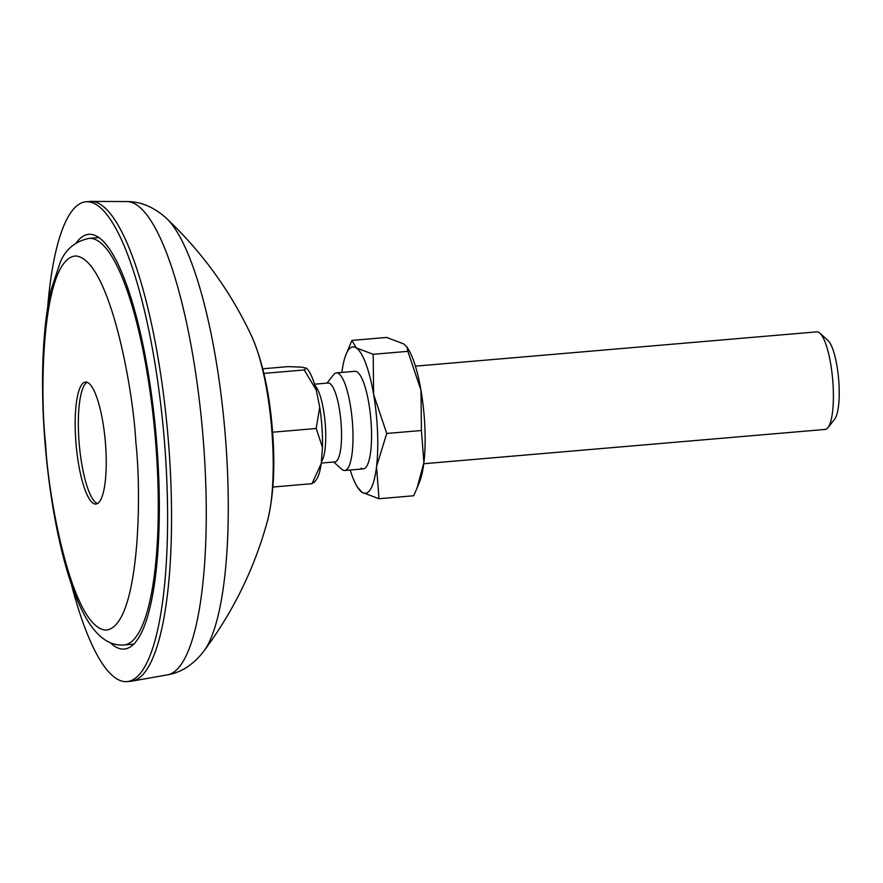 <?xml version="1.0" encoding="UTF-8"?>
<svg xmlns="http://www.w3.org/2000/svg" width="883" height="883" viewBox="0 0 883 883"><rect width="100%" height="100%" fill="white"/><g stroke="black" fill="none" stroke-linecap="round" stroke-linejoin="round"><path stroke-width="1.32" d="M47.627 307.781A240.772 57.759 85.1 0 1 86.004 201.788L89.945 201.456A240.772 57.759 85.1 0 1 91.192 201.401A240.772 57.759 85.1 0 1 168.267 439.646A240.772 57.759 85.1 0 1 132.185 681.091A240.772 57.759 85.1 0 1 130.949 681.257L126.997 681.599A240.772 57.759 85.1 0 1 71.203 583.652M86.004 201.788A240.772 57.759 85.1 0 1 164.315 439.988A240.772 57.759 85.1 0 1 126.997 681.599M76.247 242.847A208.123 49.923 85.1 0 1 88.775 234.326A208.123 49.923 85.1 0 1 156.479 440.22A208.123 49.923 85.1 0 1 124.216 649.071A208.123 49.923 85.1 0 1 110.419 642.791M75.993 443.277A61.214 14.68 85.1 0 1 85.496 382.052A61.214 14.68 85.1 0 1 105.419 442.802A61.214 14.68 85.1 0 1 95.916 504.038A61.214 14.68 85.1 0 1 75.993 443.277M87.108 382.273A61.214 14.68 -94.9 0 0 79.15 443.012A61.214 14.68 -94.9 0 0 97.472 503.542M326.942 383.123L333.653 374.657A48.973 11.744 85.1 0 1 336.412 372.902A48.973 11.744 85.1 0 1 337.251 372.946A48.973 11.744 85.1 0 1 352.427 422.427A48.973 11.744 85.1 0 1 344.745 470.484A48.973 11.744 85.1 0 1 343.906 470.429A48.973 11.744 85.1 0 1 341.732 469.215L333.686 462.008M423.752 463.73L825.152 429.436A48.973 11.744 -94.9 0 0 827.912 427.681A48.973 11.744 -94.9 0 0 832.945 383.112A48.973 11.744 -94.9 0 0 819.832 333.112A48.973 11.744 -94.9 0 0 817.658 331.898A48.973 11.744 -94.9 0 0 816.808 331.853L415.418 366.147M827.912 427.681L834.656 419.16A40.806 9.79 -94.9 0 0 838.85 382.03A40.806 9.79 -94.9 0 0 827.912 340.363L819.832 333.112M314.558 384.182L328.134 383.023A39.58 9.492 85.1 0 1 328.807 383.067A39.58 9.492 85.1 0 1 341.081 423.067A39.58 9.492 85.1 0 1 334.867 461.908L321.269 463.067M262.759 368.796L288.112 366.622L301.567 367.14L306.302 368.112L304.238 369.955L263.885 373.399M306.379 368.178A57.947 13.896 85.1 0 1 306.456 368.255A57.947 13.896 85.1 0 1 316.213 389.955L319.723 407.151A57.947 13.896 85.1 0 1 322.472 447.317L321.235 463.531A57.947 13.896 85.1 0 1 316.015 480.142L314.16 482.493M314.072 481.842L311.997 483.685L272.869 487.03M321.235 463.531L311.997 483.685M322.472 447.317L316.18 428.487L272.604 432.206M319.723 407.151L316.18 428.487M316.213 389.955L304.238 369.955M336.412 372.902L354.966 371.313A48.973 11.744 85.1 0 1 357.196 371.964A48.973 11.744 85.1 0 1 371.169 423.641A48.973 11.744 85.1 0 1 363.299 468.895A48.973 11.744 85.1 0 1 361.07 468.244M361.268 468.233A48.973 11.744 -94.9 0 0 363.399 468.895M350.22 470.021A73.455 17.616 -94.9 0 0 357.273 486.897A73.455 17.616 -94.9 0 0 362.041 492.317A73.455 17.616 -94.9 0 0 376.533 466.643A73.455 17.616 -94.9 0 0 373.619 394.436A73.455 17.616 -94.9 0 0 356.224 347.902A73.455 17.616 -94.9 0 0 345.97 354.602A73.455 17.616 -94.9 0 0 341.876 372.427M357.273 486.897L362.041 492.317L379.017 498.729L376.533 466.643L386.732 433.465L373.619 394.436L373.2 354.304L356.224 347.902L351.942 340.408L345.97 354.602M386.732 433.465L421.412 430.507L420.992 390.385L407.88 351.346L373.2 354.304M379.017 498.729L413.685 495.76L417.03 488.111L423.895 462.593L421.412 430.507M351.942 340.408L386.622 337.438L403.597 343.851L407.041 347.129L407.88 351.346M417.03 488.111L419.668 481.566A73.455 17.616 -94.9 0 0 423.895 462.593A73.455 17.616 -94.9 0 0 420.992 390.385A73.455 17.616 -94.9 0 0 408.365 349.271L407.041 347.129M251.986 336.953C262.538 361.379 269.326 392.03 272.339 428.917C275.319 464.701 273.752 495.142 267.648 520.242A110.485 26.501 -94.9 0 0 271.71 429.061A110.485 26.501 -94.9 0 0 251.986 336.953C231.225 292.328 202.803 252.869 166.71 218.554A224.977 53.962 85.1 0 1 225.209 434.568A224.977 53.962 85.1 0 1 203.697 651.378C193.245 664.733 181.158 672.559 167.417 674.855L132.185 681.091M166.71 218.554C154.15 207.174 140.905 201.512 126.975 201.567A237.56 56.987 85.1 0 1 203.013 436.632A237.56 56.987 85.1 0 1 167.417 674.855M45.585 443.774C39.316 389.072 42.285 259.05 75.474 255.96C109.084 257.979 133.19 387.56 135.839 442.317C142.108 497.008 139.139 627.029 105.949 630.12C72.34 628.111 48.223 498.52 45.585 443.774M98.929 237.549L89.128 238.388A204.05 48.951 85.1 0 1 155.551 440.904A204.05 48.951 85.1 0 1 123.874 644.998L133.675 644.16M314.999 385.595A39.58 9.492 85.1 0 1 325.198 423.299A39.58 9.492 85.1 0 1 321.368 461.765M267.648 520.242C254.757 567.725 233.443 611.444 203.697 651.378M126.975 201.567L91.192 201.401M89.128 238.388C74.956 241.379 65.254 249.558 60.033 262.913L51.082 289.823C47.87 303.741 45.563 319.878 44.15 338.233C41.733 370.529 42.053 405.694 45.099 443.741C51.534 521.643 68.708 594.513 91.015 625.749C100.817 639.458 111.766 645.87 123.874 644.998M344.745 470.484L363.299 468.895"/></g></svg>
